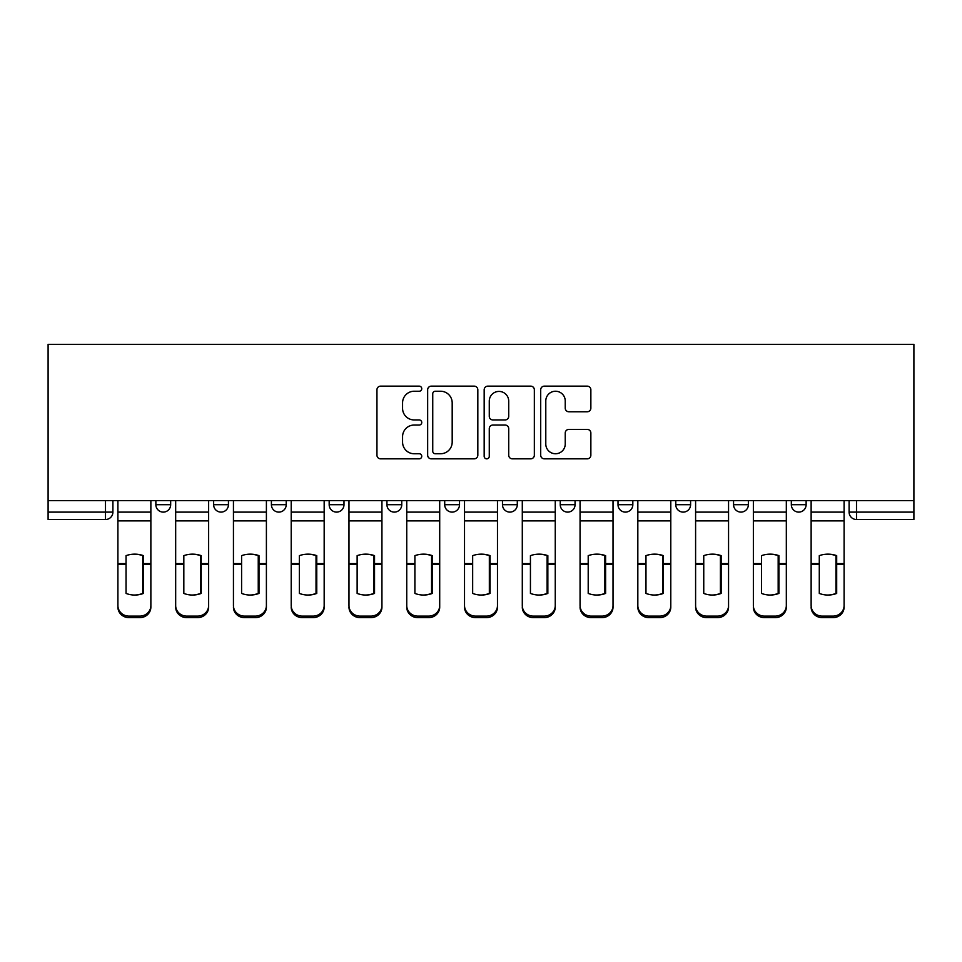 <?xml version="1.0" encoding="UTF-8"?>
<svg xmlns="http://www.w3.org/2000/svg" width="962" height="962" viewBox="0 0 962 962"><rect width="100%" height="100%" fill="white"/><g stroke="black" fill="none" stroke-linecap="round" stroke-linejoin="round"><path stroke-width="1.44" d="M421.753 388.684A2.549 2.549 0 0 0 419.204 386.147L380.591 386.147A3.632 3.632 0 0 0 376.948 389.778L376.948 455.206A3.632 3.632 0 0 0 380.591 458.838L419.204 458.838A2.549 2.549 0 0 0 421.753 456.289A2.549 2.549 0 0 0 419.204 453.751L414.213 453.751A11.628 11.628 0 0 1 402.573 442.123L402.573 436.664A11.628 11.628 0 0 1 414.213 425.036L419.204 425.036A2.549 2.549 0 0 0 421.753 422.486A2.549 2.549 0 0 0 419.204 419.949L414.213 419.949A11.628 11.628 0 0 1 402.573 408.309L402.573 402.862A11.628 11.628 0 0 1 414.213 391.233L419.204 391.233A2.549 2.549 0 0 0 421.753 388.684M733.561 500.625L733.561 504.701L748.364 504.701A7.407 7.407 0 0 1 740.956 512.109A7.407 7.407 0 0 1 733.561 504.701L733.561 500.625M675.781 500.625L675.781 504.701L690.596 504.701A7.407 7.407 0 0 1 683.188 512.109A7.407 7.407 0 0 1 675.781 504.701L675.781 500.625M386.94 504.701L386.94 500.625L386.94 504.701A7.407 7.407 0 0 0 394.348 512.109A7.407 7.407 0 0 1 386.94 504.701L401.755 504.701A7.407 7.407 0 0 1 394.348 512.109M271.404 500.625L271.404 504.701L286.219 504.701A7.407 7.407 0 0 1 278.812 512.109A7.407 7.407 0 0 1 271.404 504.701L271.404 500.625M213.636 504.701L213.636 500.625L213.636 504.701A7.407 7.407 0 0 0 221.044 512.109A7.407 7.407 0 0 1 213.636 504.701L228.439 504.701A7.407 7.407 0 0 1 221.044 512.109A7.407 7.407 0 0 0 228.439 504.701A7.407 7.407 0 0 1 221.044 512.109M155.868 504.701L155.868 500.625L155.868 504.701A7.407 7.407 0 0 0 163.263 512.109A7.407 7.407 0 0 1 155.868 504.701L170.671 504.701A7.407 7.407 0 0 1 163.263 512.109A7.407 7.407 0 0 0 170.671 504.701A7.407 7.407 0 0 1 163.263 512.109M587.229 411.772A3.632 3.632 0 0 0 590.86 408.128L590.86 389.778A3.632 3.632 0 0 0 587.229 386.147L544.336 386.147A3.632 3.632 0 0 0 540.704 389.778L540.704 455.206A3.632 3.632 0 0 0 544.336 458.838L587.229 458.838A3.632 3.632 0 0 0 590.86 455.206L590.86 433.032A3.632 3.632 0 0 0 587.229 429.401L568.879 429.401A3.632 3.632 0 0 0 565.235 433.032L565.235 444.023A9.728 9.728 0 0 1 555.519 453.751A9.728 9.728 0 0 1 545.791 444.023L545.791 400.95A9.728 9.728 0 0 1 555.519 391.233A9.728 9.728 0 0 1 565.235 400.95L565.235 408.128A3.632 3.632 0 0 0 568.879 411.772L587.229 411.772M913.9 500.625L48.1 500.625L48.1 344.348L913.9 344.348L913.9 519.516L856.505 519.516A7.407 7.407 0 0 1 849.097 512.109L913.9 512.109M477.825 389.778A3.632 3.632 0 0 0 474.182 386.147L431.289 386.147A3.632 3.632 0 0 0 427.657 389.778L427.657 455.206A3.632 3.632 0 0 0 431.289 458.838L474.182 458.838A3.632 3.632 0 0 0 477.825 455.206L477.825 389.778M487.818 386.147L530.711 386.147A3.632 3.632 0 0 1 534.343 389.778L534.343 455.206A3.632 3.632 0 0 1 530.711 458.838L512.349 458.838A3.632 3.632 0 0 1 508.718 455.206L508.718 428.667A3.632 3.632 0 0 0 505.086 425.036L492.905 425.036A3.632 3.632 0 0 0 489.273 428.667L489.273 456.289A2.549 2.549 0 0 1 486.724 458.838A2.549 2.549 0 0 1 484.175 456.289L484.175 389.778A3.632 3.632 0 0 1 487.818 386.147M849.097 500.625L849.097 512.109A7.407 7.407 0 0 0 856.505 519.516L856.505 500.625M112.903 500.625L112.903 512.109A7.407 7.407 0 0 1 105.495 519.516L48.1 519.516L48.1 512.109L112.903 512.109A7.407 7.407 0 0 1 105.495 519.516A7.407 7.407 0 0 0 112.903 512.109M48.1 500.625L48.1 512.109M806.132 500.625L806.132 504.701A7.407 7.407 0 0 1 798.737 512.109A7.407 7.407 0 0 1 791.329 504.701L806.132 504.701A7.407 7.407 0 0 1 798.737 512.109A7.407 7.407 0 0 0 806.132 504.701L806.132 500.625M791.329 500.625L791.329 504.701M748.364 500.625L748.364 504.701M690.596 500.625L690.596 504.701L690.596 500.625M632.828 500.625L632.828 504.701A7.407 7.407 0 0 1 625.42 512.109A7.407 7.407 0 0 1 618.013 504.701L632.828 504.701L632.828 500.625M618.013 500.625L618.013 504.701M575.06 500.625L575.06 504.701A7.407 7.407 0 0 1 567.652 512.109A7.407 7.407 0 0 1 560.245 504.701L575.06 504.701M560.245 500.625L560.245 504.701M517.291 500.625L517.291 504.701A7.407 7.407 0 0 1 509.884 512.109A7.407 7.407 0 0 1 502.477 504.701L517.291 504.701M502.477 500.625L502.477 504.701M459.523 500.625L459.523 504.701A7.407 7.407 0 0 1 452.116 512.109A7.407 7.407 0 0 1 444.709 504.701L459.523 504.701A7.407 7.407 0 0 1 452.116 512.109A7.407 7.407 0 0 0 459.523 504.701M444.709 500.625L444.709 504.701M401.755 500.625L401.755 504.701M343.987 500.625L343.987 504.701A7.407 7.407 0 0 1 336.58 512.109A7.407 7.407 0 0 1 329.172 504.701L343.987 504.701A7.407 7.407 0 0 1 336.58 512.109A7.407 7.407 0 0 0 343.987 504.701L343.987 500.625M329.172 500.625L329.172 504.701M286.219 500.625L286.219 504.701L286.219 500.625M228.439 500.625L228.439 504.701L228.439 500.625M170.671 500.625L170.671 504.701L170.671 500.625M435.293 391.233A2.549 2.549 0 0 0 432.744 393.771L432.744 451.202A2.549 2.549 0 0 0 435.293 453.751L440.56 453.751A11.628 11.628 0 0 0 452.188 442.123L452.188 402.862A11.628 11.628 0 0 0 440.56 391.233L435.293 391.233M508.718 401.13A9.728 9.728 0 0 0 498.989 391.414A9.728 9.728 0 0 0 489.273 401.13L489.273 416.305A3.632 3.632 0 0 0 492.905 419.949L505.086 419.949A3.632 3.632 0 0 0 508.718 416.305L508.718 401.13M142.713 593.698L142.713 555.399M134.379 554.148A22.956 20.202 180 0 1 142.713 555.651M117.905 565.716L117.905 605.579A11.111 10.534 0 0 0 129.016 616.125L139.755 616.125A11.111 10.534 0 0 0 150.866 605.579L150.866 607.106A11.111 10.534 180 0 1 139.755 617.652L139.755 616.125M134.379 595.045A22.956 21.777 180 0 0 142.713 593.422M143.458 564.189L143.458 555.651A22.956 20.202 180 0 0 134.752 554.148A22.956 20.202 180 0 0 126.046 555.651L126.046 593.422A22.956 21.777 180 0 0 143.458 593.422L143.458 564.189L150.866 564.189L150.866 605.579M150.866 500.625L150.866 564.189M117.905 500.625L117.905 605.579M129.016 616.125L129.016 617.652L139.755 617.652M129.016 617.652A11.111 10.534 180 0 1 117.905 607.106M200.481 593.698L200.481 555.399M192.147 554.148A22.956 20.202 180 0 1 200.481 555.651M175.673 565.716L175.673 605.579A11.111 10.534 0 0 0 186.784 616.125L197.523 616.125A11.111 10.534 0 0 0 208.634 605.579L208.634 607.106A11.111 10.534 180 0 1 197.523 617.652L197.523 616.125M192.147 595.045A22.956 21.777 180 0 0 200.481 593.422M258.249 593.698L258.249 555.399M249.928 554.148A22.956 20.202 180 0 1 258.249 555.651M233.441 565.716L233.441 605.579A11.111 10.534 0 0 0 244.552 616.125L255.291 616.125A11.111 10.534 0 0 0 266.402 605.579L266.402 607.106A11.111 10.534 180 0 1 255.291 617.652L255.291 616.125M249.928 595.045A22.956 21.777 180 0 0 258.249 593.422M201.226 564.189L201.226 555.651A22.956 20.202 180 0 0 192.52 554.148A22.956 20.202 180 0 0 183.826 555.651L183.826 593.422A22.956 21.777 180 0 0 201.226 593.422L201.226 564.189L208.634 564.189L208.634 605.579M208.634 500.625L208.634 564.189M175.673 500.625L175.673 605.579M186.784 616.125L186.784 617.652L197.523 617.652M186.784 617.652A11.111 10.534 180 0 1 175.673 607.106M258.994 564.189L258.994 555.651A22.956 20.202 180 0 0 250.288 554.148A22.956 20.202 180 0 0 241.594 555.651L241.594 593.422A22.956 21.777 180 0 0 258.994 593.422L258.994 564.189L266.402 564.189L266.402 605.579M266.402 500.625L266.402 564.189M233.441 500.625L233.441 605.579M244.552 616.125L244.552 617.652L255.291 617.652M244.552 617.652A11.111 10.534 180 0 1 233.441 607.106M316.029 593.698L316.029 555.399M307.696 554.148A22.956 20.202 180 0 1 316.029 555.651M291.209 565.716L291.209 605.579A11.111 10.534 0 0 0 302.321 616.125L313.059 616.125A11.111 10.534 0 0 0 324.17 605.579L324.17 607.106A11.111 10.534 180 0 1 313.059 617.652L313.059 616.125M307.696 595.045A22.956 21.777 180 0 0 316.029 593.422M373.797 593.698L373.797 555.399M365.464 554.148A22.956 20.202 180 0 1 373.797 555.651M348.978 565.716L348.978 605.579A11.111 10.534 0 0 0 360.089 616.125L370.827 616.125A11.111 10.534 0 0 0 381.938 605.579L381.938 607.106A11.111 10.534 180 0 1 370.827 617.652L370.827 616.125M365.464 595.045A22.956 21.777 180 0 0 373.797 593.422M431.565 593.698L431.565 555.399M423.232 554.148A22.956 20.202 180 0 1 431.565 555.651M406.746 565.716L406.746 605.579A11.111 10.534 0 0 0 417.857 616.125L428.595 616.125A11.111 10.534 0 0 0 439.706 605.579L439.706 607.106A11.111 10.534 180 0 1 428.595 617.652L428.595 616.125M423.232 595.045A22.956 21.777 180 0 0 431.565 593.422M316.763 564.189L316.763 555.651A22.956 20.202 180 0 0 308.056 554.148A22.956 20.202 180 0 0 299.362 555.651L299.362 593.422A22.956 21.777 180 0 0 316.763 593.422L316.763 564.189L324.17 564.189L324.17 605.579M324.17 500.625L324.17 564.189M291.209 500.625L291.209 605.579M302.321 616.125L302.321 617.652L313.059 617.652M302.321 617.652A11.111 10.534 180 0 1 291.209 607.106M374.531 564.189L374.531 555.651A22.956 20.202 180 0 0 365.837 554.148A22.956 20.202 180 0 0 357.13 555.651L357.13 593.422A22.956 21.777 180 0 0 374.531 593.422L374.531 564.189L381.938 564.189L381.938 605.579M381.938 500.625L381.938 564.189M348.978 500.625L348.978 605.579M360.089 616.125L360.089 617.652L370.827 617.652M360.089 617.652A11.111 10.534 180 0 1 348.978 607.106M432.299 564.189L432.299 555.651A22.956 20.202 180 0 0 423.605 554.148A22.956 20.202 180 0 0 414.899 555.651L414.899 593.422A22.956 21.777 180 0 0 432.299 593.422L432.299 564.189L439.706 564.189L439.706 605.579M439.706 500.625L439.706 564.189M406.746 500.625L406.746 605.579M417.857 616.125L417.857 617.652L428.595 617.652M417.857 617.652A11.111 10.534 180 0 1 406.746 607.106M489.333 593.698L489.333 555.399M481 554.148A22.956 20.202 180 0 1 489.333 555.651M464.526 565.716L464.526 605.579A11.111 10.534 0 0 0 475.625 616.125L486.375 616.125A11.111 10.534 0 0 0 497.474 605.579L497.474 607.106A11.111 10.534 180 0 1 486.375 617.652L486.375 616.125M481 595.045A22.956 21.777 180 0 0 489.333 593.422M490.067 564.189L490.067 555.651A22.956 20.202 180 0 0 481.373 554.148A22.956 20.202 180 0 0 472.667 555.651L472.667 593.422A22.956 21.777 180 0 0 490.067 593.422L490.067 564.189L497.474 564.189L497.474 605.579M497.474 500.625L497.474 564.189M464.526 500.625L464.526 605.579M475.625 616.125L475.625 617.652L486.375 617.652M475.625 617.652A11.111 10.534 180 0 1 464.526 607.106M547.101 593.698L547.101 555.399M538.768 554.148A22.956 20.202 180 0 1 547.101 555.651M522.294 565.716L522.294 605.579A11.111 10.534 0 0 0 533.405 616.125L544.143 616.125A11.111 10.534 0 0 0 555.254 605.579L555.254 607.106A11.111 10.534 180 0 1 544.143 617.652L544.143 616.125M538.768 595.045A22.956 21.777 180 0 0 547.101 593.422M547.847 564.189L547.847 555.651A22.956 20.202 180 0 0 539.141 554.148A22.956 20.202 180 0 0 530.435 555.651L530.435 593.422A22.956 21.777 180 0 0 547.847 593.422L547.847 564.189L555.254 564.189L555.254 605.579M555.254 500.625L555.254 564.189M522.294 500.625L522.294 605.579M533.405 616.125L533.405 617.652L544.143 617.652M533.405 617.652A11.111 10.534 180 0 1 522.294 607.106M604.87 593.698L604.87 555.399M596.536 554.148A22.956 20.202 180 0 1 604.87 555.651M580.062 565.716L580.062 605.579A11.111 10.534 0 0 0 591.173 616.125L601.911 616.125A11.111 10.534 0 0 0 613.022 605.579L613.022 607.106A11.111 10.534 180 0 1 601.911 617.652L601.911 616.125M596.536 595.045A22.956 21.777 180 0 0 604.87 593.422M605.615 564.189L605.615 555.651A22.956 20.202 180 0 0 596.909 554.148A22.956 20.202 180 0 0 588.203 555.651L588.203 593.422A22.956 21.777 180 0 0 605.615 593.422L605.615 564.189L613.022 564.189L613.022 605.579M613.022 500.625L613.022 564.189M580.062 500.625L580.062 605.579M591.173 616.125L591.173 617.652L601.911 617.652M591.173 617.652A11.111 10.534 180 0 1 580.062 607.106M662.638 593.698L662.638 555.399M654.304 554.148A22.956 20.202 180 0 1 662.638 555.651M637.83 565.716L637.83 605.579A11.111 10.534 0 0 0 648.941 616.125L659.679 616.125A11.111 10.534 0 0 0 670.791 605.579L670.791 607.106A11.111 10.534 180 0 1 659.679 617.652L659.679 616.125M654.304 595.045A22.956 21.777 180 0 0 662.638 593.422M663.383 564.189L663.383 555.651A22.956 20.202 180 0 0 654.677 554.148A22.956 20.202 180 0 0 645.971 555.651L645.971 593.422A22.956 21.777 180 0 0 663.383 593.422L663.383 564.189L670.791 564.189L670.791 605.579M670.791 500.625L670.791 564.189M637.83 500.625L637.83 605.579M648.941 616.125L648.941 617.652L659.679 617.652M648.941 617.652A11.111 10.534 180 0 1 637.83 607.106M720.406 593.698L720.406 555.399M712.072 554.148A22.956 20.202 180 0 1 720.406 555.651M695.598 565.716L695.598 605.579A11.111 10.534 0 0 0 706.709 616.125L717.448 616.125A11.111 10.534 0 0 0 728.559 605.579L728.559 607.106A11.111 10.534 180 0 1 717.448 617.652L717.448 616.125M712.072 595.045A22.956 21.777 180 0 0 720.406 593.422M721.151 564.189L721.151 555.651A22.956 20.202 180 0 0 712.445 554.148A22.956 20.202 180 0 0 703.751 555.651L703.751 593.422A22.956 21.777 180 0 0 721.151 593.422L721.151 564.189L728.559 564.189L728.559 605.579M728.559 500.625L728.559 564.189M695.598 500.625L695.598 605.579M706.709 616.125L706.709 617.652L717.448 617.652M706.709 617.652A11.111 10.534 180 0 1 695.598 607.106M778.174 593.698L778.174 555.399M769.853 554.148A22.956 20.202 180 0 1 778.174 555.651M753.366 565.716L753.366 605.579A11.111 10.534 0 0 0 764.477 616.125L775.216 616.125A11.111 10.534 0 0 0 786.327 605.579L786.327 607.106A11.111 10.534 180 0 1 775.216 617.652L775.216 616.125M769.853 595.045A22.956 21.777 180 0 0 778.174 593.422M778.919 564.189L778.919 555.651A22.956 20.202 180 0 0 770.213 554.148A22.956 20.202 180 0 0 761.519 555.651L761.519 593.422A22.956 21.777 180 0 0 778.919 593.422L778.919 564.189L786.327 564.189L786.327 605.579M786.327 500.625L786.327 564.189M753.366 500.625L753.366 605.579M764.477 616.125L764.477 617.652L775.216 617.652M764.477 617.652A11.111 10.534 180 0 1 753.366 607.106M835.954 593.698L835.954 555.399M827.621 554.148A22.956 20.202 180 0 1 835.954 555.651M811.134 565.716L811.134 605.579A11.111 10.534 0 0 0 822.245 616.125L832.984 616.125A11.111 10.534 0 0 0 844.095 605.579L844.095 607.106A11.111 10.534 180 0 1 832.984 617.652L832.984 616.125M827.621 595.045A22.956 21.777 180 0 0 835.954 593.422M836.687 564.189L836.687 555.651A22.956 20.202 180 0 0 827.981 554.148A22.956 20.202 180 0 0 819.287 555.651L819.287 593.422A22.956 21.777 180 0 0 836.687 593.422L836.687 564.189L844.095 564.189L844.095 605.579M844.095 500.625L844.095 564.189M811.134 500.625L811.134 605.579M822.245 616.125L822.245 617.652L832.984 617.652M822.245 617.652A11.111 10.534 180 0 1 811.134 607.106M105.495 500.625L105.495 519.516M856.505 519.516A7.407 7.407 0 0 1 849.097 512.109M143.458 565.716L142.713 565.716M143.458 561.315L142.713 561.315M143.458 563.6L150.866 563.6M117.905 563.6L126.046 563.6M117.905 520.899L150.866 520.899M117.905 564.189L126.046 564.189M117.905 512.109L150.866 512.109M201.226 565.716L200.481 565.716M201.226 561.315L200.481 561.315M258.994 565.716L258.249 565.716M258.994 561.315L258.249 561.315M201.226 563.6L208.634 563.6M175.673 563.6L183.826 563.6M175.673 520.899L208.634 520.899M175.673 564.189L183.826 564.189M175.673 512.109L208.634 512.109M258.994 563.6L266.402 563.6M233.441 563.6L241.594 563.6M233.441 520.899L266.402 520.899M233.441 564.189L241.594 564.189M233.441 512.109L266.402 512.109M316.763 565.716L316.029 565.716M316.763 561.315L316.029 561.315M374.531 565.716L373.797 565.716M374.531 561.315L373.797 561.315M432.299 565.716L431.565 565.716M432.299 561.315L431.565 561.315M316.763 563.6L324.17 563.6M291.209 563.6L299.362 563.6M291.209 520.899L324.17 520.899M291.209 564.189L299.362 564.189M291.209 512.109L324.17 512.109M374.531 563.6L381.938 563.6M348.978 563.6L357.13 563.6M348.978 520.899L381.938 520.899M348.978 564.189L357.13 564.189M348.978 512.109L381.938 512.109M432.299 563.6L439.706 563.6M406.746 563.6L414.899 563.6M406.746 520.899L439.706 520.899M406.746 564.189L414.899 564.189M406.746 512.109L439.706 512.109M490.067 565.716L489.333 565.716M490.067 561.315L489.333 561.315M490.067 563.6L497.474 563.6M464.526 563.6L472.667 563.6M464.526 520.899L497.474 520.899M464.526 564.189L472.667 564.189M464.526 512.109L497.474 512.109M547.847 565.716L547.101 565.716M547.847 561.315L547.101 561.315M547.847 563.6L555.254 563.6M522.294 563.6L530.435 563.6M522.294 520.899L555.254 520.899M522.294 564.189L530.435 564.189M522.294 512.109L555.254 512.109M605.615 565.716L604.87 565.716M605.615 561.315L604.87 561.315M605.615 563.6L613.022 563.6M580.062 563.6L588.203 563.6M580.062 520.899L613.022 520.899M580.062 564.189L588.203 564.189M580.062 512.109L613.022 512.109M663.383 565.716L662.638 565.716M663.383 561.315L662.638 561.315M663.383 563.6L670.791 563.6M637.83 563.6L645.971 563.6M637.83 520.899L670.791 520.899M637.83 564.189L645.971 564.189M637.83 512.109L670.791 512.109M721.151 565.716L720.406 565.716M721.151 561.315L720.406 561.315M721.151 563.6L728.559 563.6M695.598 563.6L703.751 563.6M695.598 520.899L728.559 520.899M695.598 564.189L703.751 564.189M695.598 512.109L728.559 512.109M778.919 565.716L778.174 565.716M778.919 561.315L778.174 561.315M778.919 563.6L786.327 563.6M753.366 563.6L761.519 563.6M753.366 520.899L786.327 520.899M753.366 564.189L761.519 564.189M753.366 512.109L786.327 512.109M836.687 565.716L835.954 565.716M836.687 561.315L835.954 561.315M836.687 563.6L844.095 563.6M811.134 563.6L819.287 563.6M811.134 520.899L844.095 520.899M811.134 564.189L819.287 564.189M811.134 512.109L844.095 512.109"/></g></svg>
